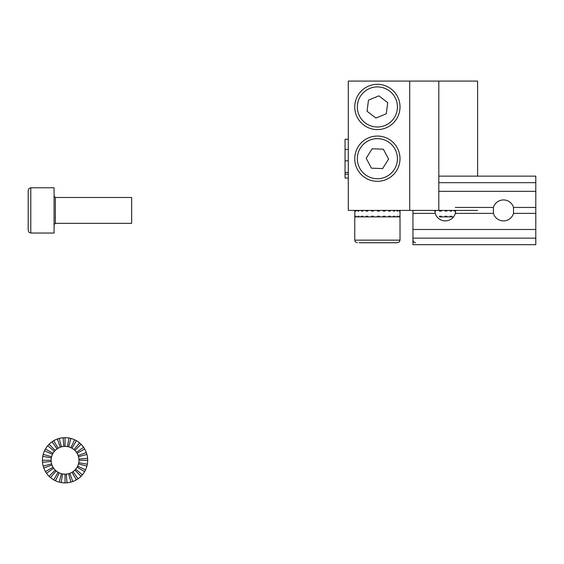 <?xml version="1.0" encoding="UTF-8"?>
<svg xmlns="http://www.w3.org/2000/svg" width="564" height="564" viewBox="0 0 564 564"><rect width="100%" height="100%" fill="white"/><g stroke="black" fill="none" stroke-linecap="round" stroke-linejoin="round"><path stroke-width="0.85" d="M409.711 210.407L348.284 210.407L348.284 81.089L409.711 81.089L409.711 210.407L477.609 210.407L438.813 210.407L438.813 81.089L409.711 81.089L409.711 210.407L348.284 210.407L348.284 81.089L477.609 81.089L477.609 176.137L477.609 81.089L438.813 81.089L438.813 210.407L409.711 210.407M383.203 136.812A22.631 22.631 0 0 1 377.422 181.312A22.631 22.631 0 0 1 365.352 177.85A22.631 22.631 0 0 0 399.996 159.52A22.631 22.631 0 0 0 366.804 138.681A22.631 22.631 0 0 0 365.352 177.85M358.866 171.696A22.631 22.631 0 0 1 357.802 170.032M354.756 158.724A22.631 22.631 0 0 1 355.087 154.79M357.766 147.401A22.631 22.631 0 0 1 360.022 144.165M361.355 142.706A22.631 22.631 0 0 1 364.372 140.168M369.61 137.426A22.631 22.631 0 0 1 375.37 136.143M377.344 136.051A22.631 22.631 0 0 1 381.278 136.389M400.017 106.956L400.017 106.956A22.631 22.631 0 0 0 398.649 99.215M356.117 114.696A22.631 22.631 0 0 0 399.672 110.882M356.871 97.389A22.631 22.631 0 0 0 355.094 103.022M361.383 90.952A22.631 22.631 0 0 0 360.051 92.404M369.646 85.686A22.631 22.631 0 0 0 364.4 88.414M383.238 85.093A22.631 22.631 0 0 0 375.412 84.41M391.931 89.62A22.631 22.631 0 0 0 386.946 86.44M396.986 95.64A22.631 22.631 0 0 0 395.921 93.977M455.176 210.407L455.176 211.056L454.119 211.056L454.119 210.407M451.581 210.407L451.581 211.056L450.121 211.056L450.121 210.407M446.892 210.407L446.892 211.056L445.144 211.056L445.144 210.407M441.436 210.407L441.436 211.056L439.504 211.056L439.504 210.407M435.577 210.407L435.577 211.056L434.816 211.056M439.504 216.879L453.526 216.879L451.581 216.879L451.581 216.231L450.121 216.231L450.121 216.879L446.892 216.879L446.892 216.231L445.144 216.231L445.144 216.879L441.436 216.879L441.436 216.231L439.504 216.231L439.504 216.879M451.581 211.056L450.121 211.056M455.176 211.056L454.119 211.056M450.121 216.231L451.581 216.231M446.892 211.056L445.144 211.056M445.144 216.231L446.892 216.231M400.017 211.056L400.017 216.879L354.756 216.879L354.756 216.231L354.841 216.879L355.524 216.879L355.524 216.231L356.117 216.231L356.117 216.879L357.787 216.879L357.787 216.231L358.845 216.231L358.845 216.879L361.383 216.879L361.383 216.231L362.835 216.231L362.835 216.879L366.071 216.879L366.071 216.231L367.82 216.231L367.82 216.879L371.528 216.879L371.528 216.231L373.453 216.231L373.453 216.879L377.386 216.879L377.386 216.231L379.353 216.231L379.353 216.879L383.238 216.879L383.238 216.231L385.12 216.231L385.12 216.879L388.702 216.879L388.702 216.231L390.366 216.231L390.366 216.879L393.383 216.879L393.383 216.231L394.722 216.231L394.722 216.879L396.986 216.879L396.986 216.231L397.895 216.231L397.895 216.879L399.241 216.879L399.241 216.231L399.672 216.231L400.017 216.879L400.017 210.407M399.241 210.407L399.241 211.056L399.672 211.056L399.672 210.407M396.986 210.407L396.986 211.056L397.895 211.056L397.895 210.407M393.383 210.407L393.383 211.056L394.722 211.056L394.722 210.407M388.702 210.407L388.702 211.056L390.366 211.056L390.366 210.407M383.238 210.407L383.238 211.056L385.12 211.056L385.12 210.407M377.386 210.407L377.386 211.056L379.353 211.056L379.353 210.407M371.528 210.407L371.528 211.056L373.453 211.056L373.453 210.407M366.071 210.407L366.071 211.056L367.82 211.056L367.82 210.407M361.383 210.407L361.383 211.056L362.835 211.056L362.835 210.407M357.787 210.407L357.787 211.056L358.845 211.056L358.845 210.407M355.524 210.407L355.524 211.056L356.117 211.056L356.117 210.407M354.756 210.407L354.756 211.056L354.841 210.407M367.82 216.231L366.071 216.231M378.592 216.879L378.592 216.231M378.592 210.407L378.592 211.056M354.841 216.231L354.841 211.056M399.241 211.056L399.672 211.056M396.986 211.056L397.895 211.056M362.835 216.231L361.383 216.231M393.383 211.056L394.722 211.056M356.117 216.231L355.524 216.231M393.383 216.231L394.722 216.231M361.383 211.056L362.835 211.056M366.071 211.056L367.82 211.056M396.986 216.231L397.895 216.231M358.845 216.231L357.787 216.231M388.702 216.231L390.366 216.231M388.702 211.056L390.366 211.056M357.787 211.056L358.845 211.056M399.241 216.231L399.672 216.231M366.191 158.265L371.429 168.164L382.618 168.58L388.575 159.097L383.337 149.199L372.148 148.783L366.191 158.265M368.496 100.138L367.037 111.242L375.927 118.059L386.269 113.766L387.729 102.662L378.839 95.852L368.496 100.138M356.476 115.62A22.631 22.631 0 0 0 395.343 120.724A22.631 22.631 0 0 0 380.326 84.515A22.631 22.631 0 0 0 356.476 115.62M357.336 242.739L355.496 241.97L354.756 240.151L400.017 240.151L399.27 241.97L397.43 242.739L359.099 242.739M348.284 178.083L345.055 178.083L345.055 174.198L348.284 174.198M348.284 172.464L345.055 172.464L345.055 139.287L348.284 139.287M345.055 172.464L345.055 174.198M87.674 460.28A22.631 22.631 0 0 0 43.188 454.422A22.631 22.631 0 0 0 84.642 471.596A22.631 22.631 0 0 0 87.674 460.28L78.946 460.28A13.903 13.903 0 0 1 51.62 463.876A13.903 13.903 0 0 1 65.043 446.378L65.043 437.65M65.043 446.378A13.903 13.903 0 0 1 78.946 460.28M67.461 446.589L68.977 437.988M68.646 446.85L70.902 438.418M78.734 462.691L87.335 464.207M55.483 480.789L59.171 472.879M59.192 482.135L61.448 473.704M78.474 456.678L86.905 454.422M46.509 473.259L53.658 468.254M49.047 476.284L55.216 470.108M78.897 459.068L87.589 458.306M42.504 462.254L51.197 461.493M43.188 466.139L51.62 463.876M42.413 460.28L51.148 460.28M42.758 456.346L51.352 457.862M43.188 454.422L51.62 456.678M44.535 450.714L52.445 454.401M45.444 448.965L53.009 453.329M47.707 445.729L54.398 451.341M49.047 444.277L55.216 450.446M52.064 441.739L57.07 448.888M53.728 440.681L58.092 448.239M57.309 439.011L60.292 447.217M59.192 438.418L61.448 446.85M63.076 437.734L63.838 446.427M75.696 469.213L82.379 474.825M73.017 471.666L78.029 478.815M74.878 470.108L81.047 476.284M61.116 482.565L62.632 473.971M65.043 482.911L65.043 474.183M73.983 449.628L79.594 442.944M71.995 448.239L76.359 440.681M77.649 466.153L85.559 469.84M71.995 472.315L76.359 479.879M78.107 455.522L86.313 452.539M77.085 453.329L84.642 448.965M50.499 477.616L56.111 470.926M53.728 479.879L58.092 472.315M69.802 473.344L72.784 481.543M43.78 468.021L51.98 465.032M76.436 452.307L83.585 447.301M74.878 450.446L81.047 444.277M45.444 471.596L53.009 467.232M66.256 474.127L67.017 482.826M68.646 473.704L70.902 482.135M78.474 463.876L86.905 466.139M77.085 467.232L84.642 471.596M70.923 447.682L74.61 439.765M30.787 233.038L28.968 232.297L28.2 230.457L28.2 190.364L28.968 188.524L30.787 187.777L54.066 187.777L54.066 233.038L30.787 233.038L30.787 187.777M131.652 197.478L131.652 223.344L131.652 197.478L55.357 197.478L55.357 223.344L131.652 223.344M455.754 210.407L455.331 213.375A10.483 10.483 0 0 1 435.225 213.375L434.795 210.407M438.813 176.137L535.8 176.137L535.8 207.446L513.522 207.446A10.483 10.483 0 0 0 493.415 207.446L455.331 207.446M535.8 191.337L438.813 191.337M455.331 213.375L493.415 213.375L493.415 207.446M535.8 207.446L535.8 213.375L513.522 213.375L513.522 207.446M535.8 213.375L535.8 238.142L412.947 238.142L412.947 213.375L435.225 213.375M535.8 244.677L412.947 244.677L535.8 244.677L535.8 238.142M412.947 229.485L535.8 229.485M493.415 213.375A10.483 10.483 0 0 0 513.522 213.375M412.947 244.677L412.947 238.142M412.947 210.407L412.947 213.375M535.8 182.673L438.813 182.673M366.727 175.658A20.043 20.043 0 0 0 397.416 159.422A20.043 20.043 0 0 0 368.01 140.965A20.043 20.043 0 0 0 366.727 175.658M358.866 114.633A20.043 20.043 0 0 0 393.291 119.152A20.043 20.043 0 0 0 379.995 87.082A20.043 20.043 0 0 0 358.866 114.633M348.284 149.425L345.055 149.425M348.284 160.853L345.055 160.853M412.947 240.151L413.687 241.97L415.534 242.739M400.017 240.151L400.017 216.879M354.756 240.151L354.756 216.879M55.357 197.478L54.066 196.187M55.357 223.344L54.066 224.634"/></g></svg>
